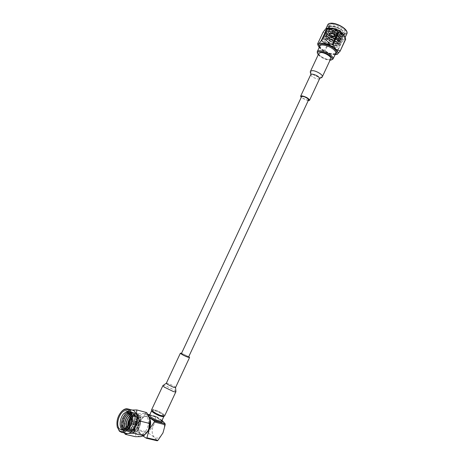 <?xml version="1.0" encoding="UTF-8"?>
<svg xmlns="http://www.w3.org/2000/svg" width="464" height="464" viewBox="0 0 464 464"><rect width="100%" height="100%" fill="white"/><g stroke="black" fill="none" stroke-linecap="round" stroke-linejoin="round"><path stroke-width="0.35" stroke-dasharray="2.32 1.74" d="M308.566 99.911C307.296 100.462 305.266 99.824 302.47 97.997L301.583 96.669M188.593 357.013C187.92 356.201 185.994 355.163 182.816 353.899L181.383 353.626M330.745 58.725L328.68 59.404C324.777 59.363 317.904 55.042 318.93 53.256M308.206 100.682L301.223 97.44M334.979 32.318L337.079 32.799L336.818 32.318L334.776 31.72L334.979 32.318M335.246 35.682L335.489 36.221L333.413 35.67L333.164 35.131L335.246 35.682M337.177 30.485L336.238 30.212L337.177 30.485M334.904 42.468L335.913 44.602C334.01 45.739 331.209 44.985 327.509 42.34L326.47 40.182C328.379 39.04 331.186 39.805 334.904 42.468M335.779 28.582L340.669 31.233C338.07 29.47 335.35 28.449 332.508 28.171C330.675 28.095 329.55 28.466 329.127 29.278L329.225 29.07C330.148 27.77 332.334 27.608 335.779 28.582L342.223 31.297L344.59 34.145L343.198 35.351C339.114 35.821 334.869 34.301 330.461 30.798L328.819 28.617L328.779 27.074C329.724 24.453 338.998 26.866 342.873 30.786C339.822 28.327 336.336 26.866 332.41 26.407C330.287 26.315 328.982 26.744 328.495 27.678C328.042 28.774 328.57 30.096 330.072 31.639C333.883 35.705 342.937 38.286 343.801 35.89L342.786 33.188L342.078 32.503C339.004 30.032 335.495 28.571 331.557 28.113C329.463 28.031 328.176 28.449 327.7 29.371C327.253 30.462 327.781 31.778 329.283 33.315C333.1 37.375 342.154 39.962 343.012 37.59L342.014 34.928L341.278 34.214C338.181 31.738 334.654 30.27 330.704 29.824C328.64 29.742 327.375 30.16 326.905 31.071C326.459 32.155 326.992 33.46 328.5 34.997C332.323 39.046 341.371 41.644 342.223 39.289L341.249 36.673L340.477 35.925C337.357 33.443 333.813 31.975 329.858 31.535C327.822 31.459 326.569 31.871 326.111 32.764C325.67 33.843 326.204 35.148 327.712 36.679C331.54 40.716 340.588 43.326 341.429 40.983L340.477 38.413L339.677 37.642C336.533 35.148 332.972 33.681 329.005 33.24C326.998 33.176 325.769 33.582 325.316 34.464C324.875 35.537 325.409 36.83 326.923 38.361C330.757 42.386 339.805 45.008 340.64 42.688L339.706 40.159L338.882 39.353C335.71 36.853 332.137 35.386 328.158 34.951C326.18 34.887 324.968 35.293 324.522 36.163C324.081 37.224 324.62 38.518 326.134 40.043C329.979 44.063 339.016 46.696 339.845 44.387L338.935 41.899L338.082 41.07C334.886 38.564 331.296 37.091 327.306 36.662C325.357 36.604 324.162 37.004 323.721 37.862C323.292 38.918 323.831 40.206 325.351 41.725C328.93 45.437 337.195 48.14 338.795 46.412C338.07 47.044 336.754 47.218 334.846 46.934C330.867 46.029 327.642 44.347 325.171 41.876C324.075 40.594 323.901 39.62 324.655 38.964L327.996 38.46C331.98 39.156 335.292 40.797 337.925 43.384C339.051 44.666 339.341 45.675 338.795 46.412M340.669 31.233L342.142 32.515C343.54 34.127 343.511 35.189 342.061 35.699C338.482 36.07 334.677 34.614 330.641 31.332L329.069 29.203C328.442 27.26 329.62 26.332 332.613 26.419C336.441 26.877 339.863 28.333 342.873 30.786M318.246 54.717L319.267 55.767C322.741 58.493 326.337 59.966 330.061 60.187M331.986 59.775C328.019 60.181 323.715 58.638 319.07 55.135L317.341 53.006M344.242 28.936C339.016 23.6 326.65 21.814 329.051 26.634L330.826 28.988C335.565 32.77 340.141 34.406 344.561 33.895C346.736 33.083 346.631 31.43 344.242 28.936M331.029 29.586L329.388 27.411L329.347 25.856C330.298 23.223 339.578 25.624 343.447 29.557C344.943 31.03 345.477 32.248 345.054 33.211L343.754 34.139C339.665 34.609 335.42 33.095 331.029 29.586M327.636 34.011C332.404 38.674 343.464 41.615 344.688 38.466C345.199 37.323 344.543 35.856 342.722 34.075C337.989 29.313 326.673 26.344 325.554 29.499C325.038 30.694 325.734 32.202 327.636 34.011M344.59 34.145C344.729 33.263 344.126 32.213 342.774 31.001C338.801 27.266 329.382 25.102 328.396 27.892C327.967 28.878 328.384 30.085 329.655 31.511L329.974 31.848C333.338 34.852 337.003 36.575 340.976 37.016L343.702 36.105C344.068 35.212 343.493 34.081 341.98 32.712C338.001 28.988 328.576 26.813 327.601 29.586C327.178 30.56 327.59 31.749 328.837 33.159L329.185 33.524C332.572 36.54 336.255 38.268 340.228 38.698L342.913 37.799C343.279 36.917 342.699 35.792 341.179 34.429C337.195 30.711 327.775 28.524 326.807 31.279C326.389 32.242 326.789 33.414 328.019 34.806L328.402 35.206C331.812 38.228 335.507 39.956 339.486 40.385L342.119 39.498C342.484 38.622 341.904 37.497 340.379 36.14C336.388 32.434 326.975 30.235 326.012 32.979C325.595 33.918 325.995 35.078 327.201 36.459L327.613 36.888C331.047 39.921 334.759 41.65 338.737 42.073L341.33 41.197C341.69 40.327 341.104 39.208 339.578 37.857C335.582 34.162 326.169 31.952 325.218 34.678C324.806 35.6 325.194 36.749 326.389 38.106L326.824 38.57C330.287 41.609 334.01 43.343 337.995 43.761L340.541 42.897C340.895 42.033 340.309 40.919 338.778 39.568C334.776 35.885 325.368 33.663 324.417 36.372C324.017 37.288 324.4 38.413 325.571 39.759L326.035 40.252C329.521 43.303 333.256 45.031 337.247 45.449L339.747 44.596C340.1 43.738 339.509 42.636 337.978 41.284C333.97 37.613 324.562 35.38 323.623 38.071C323.222 38.97 323.599 40.084 324.754 41.412L325.252 41.934C328.025 44.44 331.221 46.104 334.846 46.934M323.17 32.016L317.62 43.854M330.739 39.022L325.264 50.727L324.649 50.396L330.124 38.68L330.739 39.022L336.684 39.104L341.748 42.259L336.255 54.05L335.745 54.033L341.237 42.253M337.021 54.427L336.255 54.05M341.748 42.259L344.427 39.202L345.697 39.202M335.745 54.033L329.776 53.905L325.264 50.727M324.649 50.396L320.496 48.842L317.741 44.184M323.286 32.358L327.439 34.011L330.124 38.68M345.013 37.039L344.427 39.202C342.919 40.206 340.338 40.171 336.684 39.104C333.001 37.92 329.921 36.221 327.439 34.011C325.142 31.79 324.562 30.073 325.711 28.861L326.418 28.42M319.203 47.502L320.496 48.842C323.008 50.999 326.099 52.693 329.776 53.905L334.985 54.81M329.225 29.07C328.848 29.934 329.214 30.989 330.322 32.225C333.193 34.962 336.423 36.546 340.013 36.969L342.27 36.221C344.149 33.286 329.829 27.034 328.431 30.763C328.06 31.616 328.419 32.654 329.504 33.884C332.392 36.639 335.646 38.234 339.259 38.657L341.475 37.915C343.348 35.009 329.022 28.751 327.636 32.463C327.271 33.298 327.625 34.324 328.692 35.537C331.598 38.315 334.869 39.916 338.511 40.345L340.686 39.614C342.542 36.726 328.216 30.467 326.842 34.156C326.482 34.98 326.824 35.995 327.88 37.195C330.803 39.991 334.092 41.603 337.757 42.033L339.892 41.313C341.742 38.448 327.41 32.19 326.047 35.856L327.068 38.854C330.003 41.667 333.314 43.291 337.003 43.726L339.103 43.013C340.941 40.171 326.604 33.907 325.252 37.555L326.25 40.513C329.208 43.349 332.537 44.985 336.243 45.414L338.308 44.712C340.071 42.085 326.842 35.943 324.655 38.964M329.127 29.278C327.021 32.834 340.965 39.608 342.171 36.43L341.342 34.214C338.83 31.836 335.611 30.392 331.667 29.876C329.858 29.806 328.744 30.177 328.332 30.978C326.238 34.51 340.182 41.279 341.376 38.129L340.57 35.948C338.047 33.553 334.799 32.097 330.826 31.581C329.04 31.517 327.944 31.883 327.538 32.671C325.455 36.18 339.404 42.955 340.588 39.829L339.793 37.688C337.264 35.276 333.993 33.808 329.985 33.292C328.222 33.234 327.143 33.594 326.743 34.371C324.672 37.857 338.621 44.631 339.793 41.528L339.022 39.423C336.475 36.992 333.181 35.519 329.144 34.997C327.41 34.945 326.343 35.299 325.948 36.07C323.884 39.533 337.838 46.307 339.004 43.227L338.25 41.157C335.687 38.715 332.375 37.23 328.303 36.708C326.592 36.662 325.542 37.01 325.154 37.764C323.101 41.209 337.055 47.989 338.21 44.927L337.473 42.897C335.112 40.6 331.951 39.121 327.996 38.46M151.624 409.718C151.885 409.335 152.824 409.352 154.431 409.776C158.665 410.855 165.317 414.804 164.65 415.866M181.54 353.29L188.744 356.677M135.239 425.117L135.291 424.676L135.239 425.117L131.793 424.27L133.516 423.197L133.307 420.72L131.869 421.747L135.308 422.605L131.869 421.747M135.123 422.443L135.21 422.808L131.776 421.95L131.793 424.27M128.395 412.055L130.575 413.227L132.263 416.614L130.726 413.726L129.004 412.954M122.502 429.983L123.668 430.493C125.326 430.807 126.991 430.058 128.667 428.243C131.654 424.432 132.791 420.216 132.072 415.582L130.268 412.2L128.267 411.348L130.367 412.223C135.859 416.144 130.361 432.489 124.503 430.691L122.972 429.85C118.076 425.72 124.178 409.845 130.459 411.864L131.973 412.641C137.477 416.562 131.996 432.877 126.133 431.073L124.601 430.232C119.695 426.114 125.779 410.263 132.066 412.281L133.58 413.059C139.09 416.974 133.626 433.26 127.757 431.462L126.22 430.621C121.307 426.503 127.368 410.681 133.661 412.699L135.181 413.476C140.696 417.391 135.25 433.643 129.375 431.845L127.838 431.004C122.908 426.886 128.957 411.098 135.25 413.117L136.77 413.894C142.291 417.803 136.868 434.026 130.987 432.228L129.444 431.381C127.809 429.6 127.298 426.857 127.907 423.151M123.702 429.647C125.344 430.464 127.084 429.896 128.922 427.941C131.747 424.334 132.808 420.268 132.101 415.732L130.297 412.287L128.267 411.348M128.482 424.258L128.673 426.091L129.833 428.272C133.626 432.106 139.368 419.856 135.262 416.724C133.951 415.732 132.513 416.034 130.952 417.623L129.908 419.067M135.714 416.452C139.467 419.212 135.372 430.638 131.086 429.287L129.961 428.69L128.731 426.375C128.197 423.058 128.998 420.071 131.144 417.409C132.321 416.162 133.499 415.663 134.67 415.906L135.714 416.452M131.846 423.823L135.291 424.676M136.584 421.927L136.747 421.585L136.584 421.927L133.145 421.063M138.916 422.542L138.672 422.414C137.414 422.895 137.066 423.852 137.622 425.291L137.872 425.424C139.13 424.937 139.478 423.974 138.916 422.542M132.553 429.31L133.684 429.908C137.97 431.259 142.042 419.868 138.284 417.113L137.24 416.568C132.988 415.17 128.841 426.393 132.553 429.31M146.694 412.566L144.629 413.499L147.488 414.543L149.454 417.559M124.416 432.958L122.624 429.235L124.485 432.373L126.376 433.417M155.034 410.269L152.911 410.06C151.171 410.478 157.284 414.364 161.269 415.355C162.992 415.785 163.751 415.68 163.548 415.042C162.098 413.267 159.262 411.678 155.034 410.269M163.943 416.173L163.891 415.988C162.261 413.992 159.082 412.212 154.35 410.634L151.832 410.466M150.069 420.401L148.3 417.281L146.897 416.55C141.108 414.642 135.569 429.681 140.633 433.66L142.199 434.478C143.747 434.78 145.296 434.136 146.85 432.541M138.742 433.208L140.302 434.031C146.16 435.853 151.583 420.483 146.433 416.794L145.029 416.063C139.252 414.155 133.684 429.223 138.742 433.208M129.99 417.728C132.031 414.526 134.316 413.128 136.839 413.528L138.359 414.306C143.886 418.215 138.475 434.408 132.588 432.605L131.045 431.764C129.166 429.612 128.766 426.399 129.839 422.112L129.746 429.02C131.422 434.954 138.695 432.083 140.244 424.299L140.308 418.203C138.91 411.759 131.817 414.677 129.879 421.95L129.839 422.112M129.746 429.02L131.248 431.81L132.791 432.651C138.678 434.455 144.084 418.261 138.556 414.358L137.037 413.581C130.732 411.562 124.706 427.321 129.647 431.433L131.184 432.274C137.066 434.078 142.494 417.855 136.967 413.946L135.453 413.169C132.13 412.798 129.415 415.089 127.298 420.03M126.475 423.017C125.918 426.642 126.44 429.322 128.041 431.05L129.578 431.891C135.453 433.695 140.894 417.443 135.378 413.528L133.858 412.751C130.604 412.374 127.913 414.601 125.779 419.421M124.833 422.843C124.34 426.387 124.868 428.991 126.423 430.667L127.96 431.508C133.829 433.312 139.287 417.026 133.783 413.111L132.263 412.334C129.067 411.957 126.394 414.12 124.253 418.841M123.198 422.646C122.751 426.114 123.285 428.661 124.804 430.279L126.336 431.126C132.199 432.924 137.68 416.614 132.176 412.693L130.662 411.916C127.948 411.516 125.529 413.151 123.412 416.823M121.423 425.099C121.568 427.298 122.148 428.893 123.18 429.896L124.706 430.737C130.564 432.535 136.062 416.196 130.564 412.276L129.056 411.498L127.716 411.411M135.03 422.646L131.776 421.95M132.281 416.689L132.281 416.689C133.858 422.176 129.352 430.621 125.669 429.496L124.735 429.078M129.236 413.441L130.871 413.43C137.228 414.462 133.116 431.566 127.293 429.884L125.466 428.51M129.572 414.364L132.472 413.847C138.835 414.88 134.74 431.949 128.911 430.267L126.452 427.506M129.868 415.744C131.242 414.474 132.64 413.975 134.067 414.259C140.43 415.292 136.358 432.338 130.523 430.65C128.847 430.198 127.913 428.55 127.722 425.72M129.984 417.913C131.706 415.413 133.597 414.335 135.662 414.671C142.025 415.709 137.97 432.721 132.13 431.039C126.156 430.082 130.865 413.146 137.245 415.083C140.087 416.278 141.085 419.352 140.244 424.299M129.729 413.14C135.778 414.654 131.527 431.207 125.872 429.542L124.81 429.026M129.276 413.534L131.074 413.482C137.425 414.514 133.319 431.613 127.496 429.931L125.576 428.411M129.613 414.509L132.675 413.9C139.032 414.932 134.943 432.001 129.114 430.314C127.913 430.024 127.072 429.032 126.591 427.338M129.897 415.959C131.312 414.572 132.768 414.021 134.27 414.311C140.633 415.344 136.561 432.384 130.726 430.702C128.957 430.203 128.023 428.429 127.913 425.384M129.966 418.29C131.73 415.57 133.696 414.381 135.859 414.723C142.222 415.761 138.173 432.767 132.333 431.085C126.353 430.128 131.063 413.192 137.443 415.135C138.73 415.46 139.687 416.486 140.308 418.203M144.629 413.499L138.284 413.813L128.406 411.232L130.372 410.275L131.643 410.077L130.372 410.275L127.89 411.614L124.427 415.935L123.563 417.762L124.427 415.935L128.406 411.232M132.733 410.199L132.101 410.037M136.828 415.831L136.404 414.166M134.682 427.675L135.558 425.801M127.304 433.538L128.586 433.382M138.284 413.813L137.448 419.247L136.602 421.045L132.692 425.714L122.734 423.272L123.563 417.762C122.229 421.132 121.788 424.398 122.235 427.559L122.386 428.336M132.692 425.714L135.372 430.708L135.784 432.367L135.389 436.688M122.235 427.559L122.734 423.272M144.959 434.704L141.816 436.485M140.528 436.636C138.318 436.502 136.741 435.075 135.784 432.367M135.372 430.708C134.891 427.588 135.297 424.363 136.602 421.045M137.448 419.247C139.113 416.249 141.079 414.393 143.359 413.691M162.139 420.5C164.784 423.377 165.062 427.518 162.968 432.912C160.271 437.807 157.389 439.263 154.309 437.291C151.74 434.316 151.496 430.203 153.584 424.937C156.2 420.14 159.053 418.656 162.139 420.5L156.438 416.579L149.739 414.816M147.859 414.317L145.638 413.737L149.512 417.774M149.75 418.644L148.463 416.939C145.406 415.089 142.547 416.602 139.884 421.48C137.75 426.828 137.947 431.004 140.47 434.002C142.025 435.29 143.799 435.244 145.8 433.863M137.686 429.606L139.884 421.48L144.959 414.103L155.759 416.939L153.584 424.937L148.602 432.245L137.686 429.606L137.733 430.604L148.66 433.237L154.309 437.291L157.221 440.742L146.201 438.161M143.185 436.125L140.47 434.002L137.733 430.604M145.638 413.737L144.959 414.103M148.66 433.237L148.602 432.245M155.759 416.939L156.438 416.579M117.235 426.834C116.499 421.161 117.926 416.08 121.51 411.58M133.255 421.161L136.694 422.025M136.776 423.893L136.863 424.264L136.776 423.893L133.33 423.035M133.232 423.243L136.677 424.102M135.401 424.775L131.956 423.922M136.863 424.264L133.417 423.406M136.961 424.055L133.516 423.197M135.128 425.024L131.683 424.171M136.747 421.585L133.307 420.72M136.857 421.677L133.417 420.813M322.37 76.682L320.334 77.302C316.477 77.14 309.546 72.883 310.515 71.241M319.655 78.625L318.142 79.077C313.884 78.109 311.431 76.601 310.776 74.553M330.496 35.954C334.179 38.616 336.986 39.359 338.906 38.176L337.92 36.012C334.213 33.327 331.4 32.579 329.475 33.762L330.496 35.954M337.809 35.699C341.597 39.127 334.329 39.034 330.878 35.653C327.027 32.248 334.295 32.248 337.809 35.699M327.746 24.824C327.306 26.03 328.002 27.521 329.846 29.29C334.59 33.994 345.668 36.894 346.915 33.686M344.868 28.936C352.704 36.244 337.363 36.088 330.229 28.988C327.607 26.355 327.387 24.54 329.562 23.548M335.443 53.841C331.128 54.317 326.488 52.664 321.517 48.871L319.661 46.533M319.905 46.011C319.58 46.928 320.183 48.088 321.714 49.491C325.682 53.232 334.759 55.744 335.687 53.314C336.319 53.627 335.13 53.795 332.108 53.812C328.199 53.053 324.725 51.429 321.697 48.935C319.963 46.951 319.365 45.977 319.905 46.011M166.356 383.171L168.264 383.363L174.679 386.489L175.554 387.527M162.928 385.572C163.154 385.265 164.059 385.346 165.642 385.816L174.673 390.224L175.902 391.72M161.768 420.97L160.701 419.375L152.221 415.187L149.57 415.176M149.124 416.718L148.579 415.576M149.547 415.228C153.224 415.75 157.012 417.403 160.927 420.187L161.756 420.987M335.913 44.602L338.906 38.176C339.41 38.019 339.074 37.201 337.908 35.74C334.434 32.538 328.895 32.526 329.475 33.762L326.47 40.182M337.061 32.863L335.489 36.221M337.293 30.705L337.079 32.799M329.069 29.203L328.819 28.617M342.061 35.699L343.198 35.351M329.388 27.411L329.051 26.634M345.152 37.48L344.688 38.466M328.779 27.074L329.347 25.856M344.485 34.429L345.054 33.211M325.943 28.669L325.554 29.499M343.754 34.139L344.561 33.895M329.655 31.511L330.322 32.225M340.976 37.016L340.013 36.969M328.837 33.159L329.504 33.884M340.228 38.698L339.259 38.657M328.019 34.806L328.692 35.537M339.486 40.385L338.511 40.345M327.201 36.459L327.88 37.195M338.737 42.073L337.757 42.033M326.389 38.106L327.068 38.854M337.995 43.761L337.003 43.726M325.571 39.759L326.25 40.513M337.247 45.449L336.243 45.414M324.754 41.412L325.171 41.876M337.925 43.384L337.473 42.897M327.306 36.662L328.303 36.708M338.935 41.899L338.25 41.157M328.158 34.951L329.144 34.997M339.706 40.159L339.022 39.423M329.005 33.24L329.985 33.292M340.477 38.413L339.793 37.688M329.858 31.535L330.826 31.581M341.249 36.673L340.57 35.948M330.704 29.824L331.667 29.876M342.014 34.928L341.342 34.214M331.557 28.113L332.508 28.171M342.786 33.188L342.142 32.515M336.238 30.212L334.776 31.72M334.735 31.772L333.164 35.131M128.928 427.941L128.667 428.243M138.672 422.414L132.959 420.981M131.086 429.287L133.684 429.908M149.53 415.326C149.704 414.671 158.131 417.594 160.764 420.1L161.692 421.063M152.911 410.06L151.96 410.396M142.199 434.478L140.302 434.031M128.824 411.44L126.498 410.831M123.668 430.493L121.307 429.931M146.897 416.55L145.029 416.063M163.548 415.042L163.891 415.988M145.574 413.691L147.836 414.288M149.75 414.787L156.275 416.51M127.89 411.614L128.714 410.936M144.142 435.464L143.84 435.742M134.67 415.906L137.24 416.568M137.872 425.424L132.147 424.009"/><path stroke-width="0.7" d="M301.583 96.669L301.594 96.645C302.864 96.094 304.906 96.732 307.707 98.571L308.566 99.911L188.593 357.013L187.178 356.758C183.982 355.482 182.05 354.444 181.378 353.632L181.383 353.626M318.93 53.256L320.955 52.519C324.899 52.507 331.957 57.002 330.745 58.725L322.37 76.682M301.223 97.44L300.643 96.193L302.064 95.874C306.379 96.953 308.862 98.449 309.517 100.352L308.206 100.682M330.061 60.187L331.151 60.036C332.746 59.421 332.531 58.139 330.513 56.202C326.064 51.98 315.845 50.042 317.625 53.696L318.246 54.717M317.341 53.006L317.266 51.643C318.101 49.259 327.335 51.84 331.302 55.605C332.833 57.02 333.407 58.157 333.024 59.021L331.226 60.013M326.824 28.774L321.187 40.803L321.697 40.809L327.34 28.768L326.267 28.484L325.711 28.861L323.17 32.016L317.62 43.854L318.658 43.894L321.187 40.803M338.128 32.039L332.468 44.155L333.106 44.503L338.761 32.387L333.454 28.832L327.34 28.768M345.599 38.866L340.118 51.185L345.697 39.202L342.925 34.075L338.761 32.387M333.106 44.503L335.843 49.271L340.013 50.86M340.118 51.185L336.992 54.445M321.697 40.809L326.331 44.051L332.468 44.155M326.418 28.42L326.523 28.379C328.129 27.805 330.438 27.956 333.454 28.832C337.264 30.044 340.419 31.796 342.925 34.075L345.013 37.039L345.581 38.814M334.985 54.81L337.45 54.178C338.685 53.122 338.152 51.481 335.843 49.271C333.309 47.038 330.136 45.298 326.331 44.051C322.584 42.949 320.027 42.897 318.658 43.894L318.194 45.721L319.203 47.502M175.902 391.72L164.65 415.866C164.436 416.278 163.519 416.278 161.895 415.86C157.644 414.804 150.893 410.785 151.606 409.753L151.624 409.718M188.744 356.677L189.573 357.477L187.775 357.147C183.709 355.528 181.244 354.206 180.392 353.174L181.54 353.29M129.004 412.954C123.563 411.916 118.79 425.488 122.966 429.078L123.702 429.647M127.716 411.411L123.61 413.836C119.782 418.058 118.871 426.955 122.061 429.629L122.502 429.983M123.61 413.836C125.193 412.403 126.788 411.806 128.395 412.055M119.109 430.331C125.529 437.047 135.575 415.663 128.528 410.338C126.388 408.709 124.016 409.161 121.417 411.684C117.676 416.167 116.284 421.242 117.253 426.903L119.109 430.331M121.51 411.58L121.835 411.237C123.818 409.248 125.773 408.459 127.699 408.877L129.439 409.793C135.911 414.48 128.76 434.542 121.359 432.239L119.37 431.172L117.235 426.834M126.376 433.417L127.304 433.538L125.326 434.345L135.389 436.688L140.528 436.636L143.84 435.742L147.871 430.882L148.735 429.038L149.901 419.207L149.443 417.519L146.694 412.566L136.805 409.944L136.404 414.166L134.479 411.116L132.733 410.199L127.803 408.9M127.304 433.538L128.586 433.382C130.906 432.709 132.936 430.807 134.682 427.675L133.812 433.318L128.586 433.382M149.605 423.475L139.618 420.947L135.558 425.801L134.682 427.675M135.558 425.801C136.915 422.327 137.338 419.004 136.828 415.831L139.618 420.947M136.404 414.166L136.828 415.831M151.832 410.466L151.705 410.623C151.032 411.591 157.354 415.361 161.339 416.347C162.858 416.736 163.722 416.736 163.92 416.341L163.943 416.173M146.85 432.541C149.802 428.939 150.875 424.891 150.069 420.401M127.907 423.151L129.99 417.728M127.298 420.03L126.475 423.017M125.779 419.421L124.833 422.843M124.253 418.841L123.198 422.646M123.412 416.823C121.968 419.584 121.307 422.344 121.423 425.099M127.936 411.591L126.498 410.831C120.547 408.848 114.533 424.867 119.7 429.072L121.307 429.931C127.339 431.822 133.209 415.46 127.936 411.591M124.735 429.078C120.686 426.706 123.94 414.306 129.236 413.441M125.466 428.51C123.018 425.117 125.524 416.434 129.572 414.364M126.452 427.506C125.587 423.18 126.73 419.265 129.868 415.744M127.722 425.72C127.652 423.023 128.406 420.419 129.984 417.913M124.81 429.026C120.982 426.468 124.143 414.596 129.276 413.534M125.576 428.411C123.308 424.96 125.715 416.684 129.613 414.509M126.591 427.338C125.843 423.185 126.945 419.392 129.897 415.959M127.913 425.384L129.966 418.29M129.908 419.067L128.482 424.258M132.101 410.037L136.805 409.944M143.892 435.696L133.812 433.318M125.326 434.345L124.416 432.958M149.901 419.207C150.446 422.344 150.058 425.621 148.735 429.038M147.871 430.882L144.142 435.464M149.512 417.774L154.239 420.958L165.126 423.76L162.139 420.5M145.8 433.863L149.153 429.519C150.887 425.436 151.084 421.811 149.75 418.644M154.303 421.967L149.153 429.519L146.902 437.807L157.917 440.394L162.968 432.912L165.196 424.757L154.303 421.967L154.239 420.958M146.902 437.807L146.201 438.161L143.185 436.125M157.917 440.394L157.221 440.742M165.126 423.76L165.196 424.757M122.386 428.336L122.235 427.559M310.515 71.241L312.487 70.621C316.378 70.731 323.495 75.151 322.352 76.728C322.155 77.952 319.07 78.184 319.655 78.625M310.776 74.553L312.249 74.095C316.593 75.087 319.052 76.606 319.638 78.66L309.534 100.323M325.943 28.669L327.787 24.731C330.211 20.984 340.298 24.65 344.972 28.971C346.863 30.873 347.513 32.445 346.915 33.686C347.437 32.521 346.788 31.042 344.978 29.244C340.263 24.447 328.941 21.518 327.787 24.731L327.746 24.824M319.661 46.533C317.312 42.021 329.498 44.126 334.776 49.236C337.137 51.556 337.357 53.087 335.443 53.841M333.059 58.957L335.687 53.314C336.075 52.432 335.513 51.272 333.987 49.845C330.043 46.04 320.798 43.506 319.94 45.942L317.266 51.643M329.562 23.548C334.387 22.835 339.486 24.627 344.868 28.936M189.567 357.489L175.56 387.51L173.681 387.347L167.202 384.186L166.356 383.171M175.554 387.527L175.92 391.691C175.74 392.028 174.858 391.964 173.258 391.494L164.099 387.022L162.928 385.572M149.57 415.176L150.585 416.73C153.01 418.574 155.875 419.99 159.175 420.97C160.706 421.353 161.576 421.341 161.779 420.935L163.908 416.376M161.756 420.987C164.708 424.183 153.758 420.831 149.71 417.264L149.124 416.718M148.579 415.576L149.53 415.326M149.739 414.816L147.859 414.317M301.594 96.645L181.378 353.632M318.959 53.203L310.532 71.195C309.685 72.152 311.483 74.594 310.787 74.518L300.643 96.193M346.915 33.686L345.152 37.48M318.194 45.721L317.643 43.929M317.625 53.696L317.289 52.89M180.392 353.174L166.35 383.194L162.916 385.601L151.606 409.753M126.481 433.44L121.359 432.239M149.553 415.21L151.705 410.623M147.836 414.288L149.75 414.787M146.398 438.248L157.302 440.8M117.253 426.903L117.38 427.501M121.417 411.684L121.835 411.237"/></g></svg>
